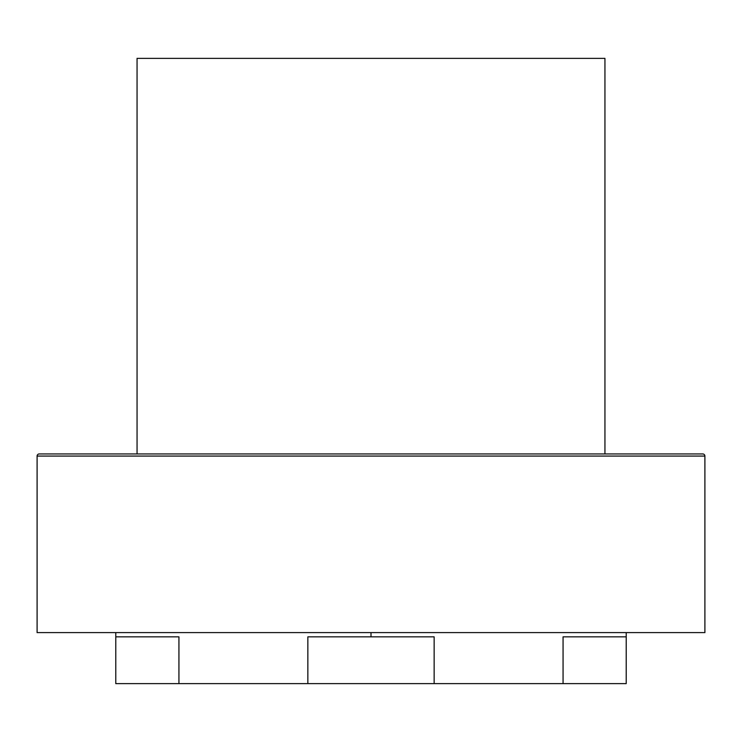 <?xml version="1.0" encoding="UTF-8"?>
<svg xmlns="http://www.w3.org/2000/svg" width="742" height="742" viewBox="0 0 742 742"><rect width="100%" height="100%" fill="white"/><g stroke="black" fill="none" stroke-linecap="round" stroke-linejoin="round"><path stroke-width="1.11" d="M37.1 456.07L37.1 632.592L704.9 632.592L704.9 456.07L37.1 456.07A2.124 2.124 0 0 1 39.224 453.946L702.776 453.946A2.124 2.124 0 0 1 704.9 456.07M604.943 58.368L137.057 58.368L137.057 453.946L604.943 453.946L604.943 58.368M626.211 636.84L626.211 683.632L563.067 683.632L563.067 636.84L626.211 636.84L626.211 632.592M434.144 636.84L434.144 683.632L307.856 683.632L307.856 636.84L434.144 636.84M178.933 636.84L178.933 683.632L115.789 683.632L115.789 636.84L178.933 636.84M563.067 683.632L434.144 683.632M307.856 683.632L178.933 683.632M371 632.592L371 636.84M115.789 632.592L115.789 636.84"/></g></svg>
